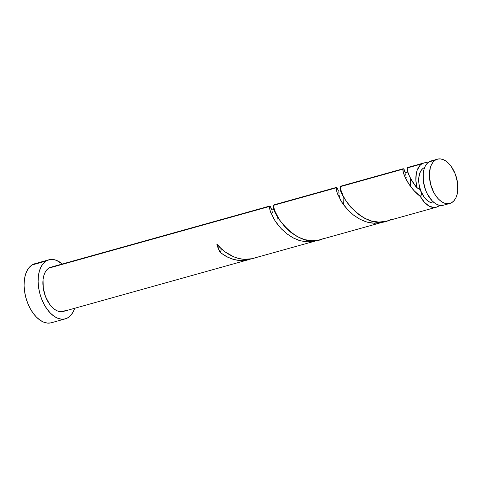 <?xml version="1.0" encoding="UTF-8"?>
<svg xmlns="http://www.w3.org/2000/svg" width="482" height="482" viewBox="0 0 482 482"><rect width="100%" height="100%" fill="white"/><g stroke="black" fill="none" stroke-linecap="round" stroke-linejoin="round"><path stroke-width="0.72" d="M431.426 160.855L429.004 161.88A22.985 13.351 74.4 0 0 425.034 188.564A22.985 13.351 74.4 0 0 443.494 205.212L449.827 203.446A22.985 13.351 -105.6 0 1 431.366 186.793A22.985 13.351 -105.6 0 1 435.336 160.114L429.004 161.88L426.901 163.723L425.196 166.308L423.961 169.537L423.232 173.285L423.413 181.75L425.708 190.42L427.552 194.415L432.276 200.958L434.981 203.253L437.77 204.778L440.542 205.465L443.193 205.29M437.451 159.168L431.125 160.934A22.985 13.351 74.4 0 0 429.004 161.88L435.336 160.114A22.985 13.351 -105.6 0 1 437.451 159.168A22.985 13.351 -105.6 0 1 455.912 175.816A22.985 13.351 -105.6 0 1 451.947 202.494L454.05 200.657L455.755 198.072L456.99 194.842L457.713 191.095L457.538 182.63L455.243 173.96L451.182 166.411L448.67 163.422L445.971 161.127L443.181 159.602L440.409 158.915L437.758 159.09L435.336 160.114L433.234 161.952L431.529 164.537L430.287 167.766L429.378 175.641L430.643 184.377L433.884 192.643L436.102 196.204L438.608 199.187L441.307 201.482L444.103 203.006L446.874 203.693L449.519 203.525L451.947 202.494A22.985 13.351 -105.6 0 1 449.827 203.446M434.806 202.862L432.685 203L430.468 202.452L428.233 201.229L424.07 197.005L420.822 190.962C421.569 193.987 421.425 195.837 420.382 196.505L413.984 190.577L408.953 184.148L404.651 176.219L403.181 171.725L402.976 169.158C402.012 171.447 407.543 186.727 420.382 196.505L424.461 202.326L429.191 206.145L434.023 207.519L436.306 207.224L439.644 205.332A22.985 13.351 -105.6 0 1 438.403 206.278A22.985 13.351 -105.6 0 1 436.288 207.23A22.985 13.351 -105.6 0 1 420.382 196.505L421.226 194.915L421.346 193.403L418.985 184.028L418.84 177.256L420.412 171.676L421.774 169.61L423.455 168.134A18.388 10.676 74.4 0 1 424.636 167.549L423.455 168.134A18.388 10.676 74.4 0 0 420.822 190.962A18.388 10.676 74.4 0 0 434.523 202.922M48.881 259.798L34.867 263.714A30.649 17.798 74.4 0 0 32.041 264.973A30.649 17.798 74.4 0 0 26.745 300.551A30.649 17.798 74.4 0 0 51.363 322.753L65.383 318.831A30.649 17.798 -105.6 0 1 40.765 296.635A30.649 17.798 -105.6 0 1 46.061 261.057L32.041 264.973L46.061 261.057A30.649 17.798 -105.6 0 1 48.881 259.798A30.649 17.798 -105.6 0 1 62.28 264.009L56.521 260.376L52.821 259.461L49.291 259.69L46.061 261.057L43.253 263.509L40.982 266.956L39.331 271.264L38.361 276.258L38.12 281.759L38.602 287.549L39.801 293.405L41.663 299.105L44.121 304.431L47.079 309.173L50.423 313.155L54.026 316.222L57.744 318.247L61.443 319.168L64.974 318.939L68.203 317.572A30.649 17.798 -105.6 0 1 65.383 318.831M251.857 258.738L315.505 240.982L307.793 241.94L300.473 240.837L293.363 238.006L286.796 233.752L281.066 228.516L275.102 220.937L270.685 212.369L269.589 208.634L269.468 206.465L48.827 268.125A22.985 13.351 74.4 0 0 44.856 294.803A22.985 13.351 74.4 0 0 63.317 311.45L248.784 259.623L242.585 260.581L238.337 260.407L234.077 259.593L227.835 257.274L220.123 252.466A22.985 13.351 -105.6 0 1 216.816 244.031L220.768 248.188L225.275 251.953L233.728 256.822L238.241 258.376L243.741 259.328L251.857 258.738M256.96 256.984C243.784 263.648 226.377 255.888 216.816 244.031L220.123 252.466A4.597 2.669 -105.6 0 0 220.967 248.375L220.961 250.875L220.123 252.466L225.938 256.297L232.21 259.039L238.698 260.443L245.151 260.37L250.851 258.948L248.784 259.623M269.751 206.031L50.947 267.173A22.985 13.351 74.4 0 0 48.827 268.125L269.468 206.465L270.077 210.592L273.987 219.147L277.391 224.184L281.723 229.203L286.874 233.812L292.695 237.644L298.961 240.379L305.455 241.789L311.908 241.717L317.608 240.295L314.951 241.127M415.719 186.413L417.081 188.07A22.985 13.351 -105.6 0 1 421.798 163.898L407.236 167.965L407.718 171.658L409.694 176.786L412.237 181.449L415.719 186.413M340.816 186.179L340.485 186.618L402.976 169.158L340.485 186.618L340.846 189.878L343.057 195.692L346.112 201.096L350.39 206.802L357.801 213.906L364.374 218.159L371.489 220.997L378.804 222.094L385.955 221.286L436.288 207.23M319.204 239.94L382.256 222.329L374.544 223.287L367.23 222.184L360.114 219.346L353.547 215.093L347.817 209.863L341.852 202.283L337.436 193.716L336.34 189.98L336.225 187.811L273.728 205.272L273.951 207.965L274.939 211.176L279.361 219.75L285.314 227.323L291.05 232.559L297.617 236.813L304.732 239.65L312.047 240.747L319.204 239.94M274.065 204.832L273.728 205.272L336.225 187.811L336.834 191.938L340.744 200.494L344.142 205.531L348.474 210.55L353.631 215.159L359.445 218.991L365.718 221.726L372.206 223.136L378.659 223.064L384.359 221.642L381.702 222.473M407.573 167.525L407.236 167.965L421.798 163.898A22.985 13.351 -105.6 0 1 423.913 162.952A22.985 13.351 -105.6 0 1 427.769 162.832L424.22 162.874L421.798 163.898L419.936 165.459L417.165 170.248L416.328 173.327L415.876 180.431L417.081 188.07C409.676 177.852 406.392 171.146 407.236 167.965M410.694 181.901L410.67 179.768M343.943 200.554L343.919 198.421M406.127 177.087L406.224 177.997M405.597 173.845L405.886 175.382M404.567 170.393L405.266 172.502M405.187 172.219L403.657 168.881L402.976 169.158L403.573 168.808L404.211 169.652M277.186 219.208L277.162 217.075M339.37 195.74L339.473 196.65M338.84 192.499L339.129 194.035M336.225 187.811L336.563 187.365L337.123 187.775L338.515 191.155M272.089 211.152L272.378 212.689M271.679 209.525L270.149 206.188L269.468 206.465L269.806 206.019L270.372 206.429L271.758 209.809M420.822 190.962L419.105 188.504L417.081 188.07C418.129 187.414 419.376 188.378 420.822 190.962M74.656 308.287A30.649 17.798 -105.6 0 1 68.203 317.572L71.011 315.114L73.282 311.673L74.656 308.287M65.438 310.504L63.015 311.529L60.364 311.703L57.593 311.017L54.803 309.492L52.098 307.197L49.592 304.208L45.531 296.659L43.235 287.989L43.055 279.524L43.784 275.776L45.019 272.547L46.724 269.962L48.827 268.125L51.249 267.094M35.27 263.606L32.041 264.973L29.233 267.432L26.962 270.872L25.311 275.18L24.347 280.175L24.1 285.675L24.582 291.465L25.781 297.328L27.643 303.027L30.101 308.347L33.059 313.095L36.403 317.072L40.006 320.138L43.729 322.169L47.423 323.085L50.953 322.856M410.622 178.641L410.471 186.305M390.468 219.678C364.886 233.571 336.123 191.673 340.485 186.618M343.865 197.295L343.714 204.958M323.717 238.331C298.129 252.231 269.372 210.327 273.728 205.272M407.519 167.531L423.913 162.952M340.762 186.185L403.259 168.724M274.005 204.838L336.508 187.377M407.682 171.526L406.157 172.598L404.422 171.387M274.174 208.839L272.933 209.899L271.969 209.706L270.914 208.694"/></g></svg>
